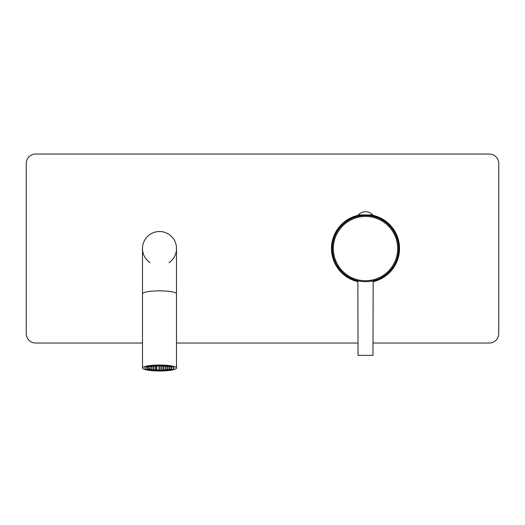 <?xml version="1.0" encoding="UTF-8"?>
<svg xmlns="http://www.w3.org/2000/svg" width="525" height="525" viewBox="0 0 525 525"><rect width="100%" height="100%" fill="white"/><g stroke="black" fill="none" stroke-linecap="round" stroke-linejoin="round"><path stroke-width="0.79" d="M372.973 280.947A33.265 33.265 0 0 0 370.702 215.677M360.308 215.677A33.265 33.265 0 0 0 358.037 280.947M365.505 215.506A33.075 33.075 0 0 1 398.58 248.581A33.075 33.075 0 0 1 365.505 281.656A33.075 33.075 0 0 1 332.43 248.581A33.075 33.075 0 0 1 365.505 215.506M363.615 215.506L364.632 215.519M367.06 215.545L367.618 215.506M360.662 215.867L360.662 215.506M370.348 215.867L370.348 215.506M359.671 281.137L357.853 280.757L358.037 355.366L372.973 355.366L373.157 280.757L371.339 281.137M369.318 281.439L368.983 281.472M368.635 281.512L366.824 281.63M366.45 281.643L366.069 281.656M365.695 281.656L365.315 281.656M364.941 281.656L364.56 281.643M364.186 281.63L362.375 281.512M362.027 281.472L361.692 281.439M372.684 214.935L372.684 215.506L358.326 215.506L358.326 214.935A9.634 9.634 0 0 1 372.684 214.935L358.326 214.935M159.495 370.558A14.648 2.546 180 0 0 174.143 368.012A14.648 2.546 180 0 0 159.495 365.472A14.648 2.546 0 0 0 144.847 368.012A14.648 2.546 0 0 0 159.495 370.558M159.495 370.972A17.01 2.953 180 0 0 176.505 368.012A17.01 2.953 180 0 0 159.495 365.059A17.01 2.953 0 0 0 142.485 368.012A17.01 2.953 0 0 0 159.495 370.972M168.945 262.677A17.01 17.01 0 0 0 159.495 231.518A17.01 17.01 0 0 0 142.485 248.528L142.485 368.012M142.485 293.823A17.01 2.953 180 0 1 159.495 290.87A17.01 2.953 180 0 1 176.505 293.823L176.505 248.528A17.01 17.01 0 0 0 143.22 243.593A17.01 17.01 0 0 0 150.045 262.677M372.973 343.028L489.3 343.028A9.45 9.45 0 0 0 498.75 333.578L498.75 163.478A9.45 9.45 0 0 0 489.3 154.028L35.7 154.028A9.45 9.45 0 0 0 26.25 163.478L26.25 333.578A9.45 9.45 0 0 0 35.7 343.028L142.485 343.028M176.505 343.028L358.037 343.028M372.684 215.276A34.02 34.02 0 0 1 372.973 281.722M358.037 281.722A34.02 34.02 0 0 1 358.326 215.276M159.495 370.151A12.285 2.133 0 0 1 147.21 368.012A12.285 2.133 0 0 1 159.495 365.879A12.285 2.133 180 0 1 171.78 368.012A12.285 2.133 180 0 1 159.495 370.151M154.914 366.155L155.387 366.233L154.914 366.155M168.945 368.589L169.418 368.675L168.945 368.589M166.943 368.937L167.416 369.023L166.943 368.937M164.935 368.589L165.408 368.675L164.935 368.589M166.943 368.242L167.416 368.32L166.943 368.242M168.945 367.894L169.418 367.973L168.945 367.894M164.935 369.285L165.408 369.37L164.935 369.285M162.934 368.937L163.406 369.023L162.934 368.937M160.926 368.589L161.398 368.675L160.926 368.589M162.934 368.242L163.406 368.32L162.934 368.242M164.935 367.894L165.408 367.973L164.935 367.894M166.943 367.546L167.416 367.625L166.943 367.546M168.945 367.198L169.418 367.277L168.945 367.198M162.934 369.633L163.406 369.718L162.934 369.633M160.926 369.285L161.398 369.37L160.926 369.285M158.924 368.937L159.397 369.023L158.924 368.937M156.916 368.589L156.443 368.675L156.916 368.589M158.924 368.242L159.397 368.32L158.924 368.242M160.926 367.894L161.398 367.973L160.926 367.894M162.934 367.546L163.406 367.625L162.934 367.546M164.935 367.198L165.408 367.277L164.935 367.198M166.943 366.85L167.416 366.929L166.943 366.85M158.924 369.633L159.397 369.718L158.924 369.633M156.916 369.285L156.443 369.37L156.916 369.285M154.914 368.937L155.387 369.023L154.914 368.937M152.906 368.589L153.379 368.675L152.906 368.589M154.914 368.242L155.387 368.32L154.914 368.242M156.916 367.894L156.443 367.973L156.916 367.894M158.924 367.546L159.397 367.625L158.924 367.546M160.926 367.198L161.398 367.277L160.926 367.198M162.934 366.85L163.406 366.929L162.934 366.85M164.935 366.502L165.408 366.581L164.935 366.502M154.914 369.633L155.387 369.718L154.914 369.633M152.906 369.285L153.379 369.37L152.906 369.285M150.905 368.937L151.377 369.023L150.905 368.937M148.897 368.589L149.369 368.675L148.897 368.589M150.905 368.242L151.377 368.32L150.905 368.242M152.906 367.894L153.379 367.973L152.906 367.894M154.914 367.546L155.387 367.625L154.914 367.546M156.916 367.198L156.443 367.277L156.916 367.198M158.924 366.85L159.397 366.929L158.924 366.85M160.926 366.502L161.398 366.581L160.926 366.502M162.934 366.155L163.406 366.233L162.934 366.155M148.897 367.894L149.369 367.973L148.897 367.894M150.905 367.546L151.377 367.625L150.905 367.546M152.906 367.198L153.379 367.277L152.906 367.198M154.914 366.85L155.387 366.929L154.914 366.85M156.916 366.502L156.443 366.581L156.916 366.502M158.924 366.155L159.397 366.233L158.924 366.155M150.905 366.85L151.377 366.929L150.905 366.85M152.906 366.502L153.379 366.581L152.906 366.502M333.355 248.581A32.15 32.15 0 0 1 365.505 216.438A32.15 32.15 0 0 1 397.655 248.581A32.15 32.15 0 0 1 365.505 280.731A32.15 32.15 0 0 1 333.355 248.581M176.505 248.528A17.01 17.01 0 0 0 159.495 231.518M360.308 215.506L360.308 215.919M370.702 215.506L370.702 215.919M176.505 293.823L176.505 368.012M147.21 366.627L147.21 368.012M171.78 366.627L171.78 368.012"/></g></svg>
